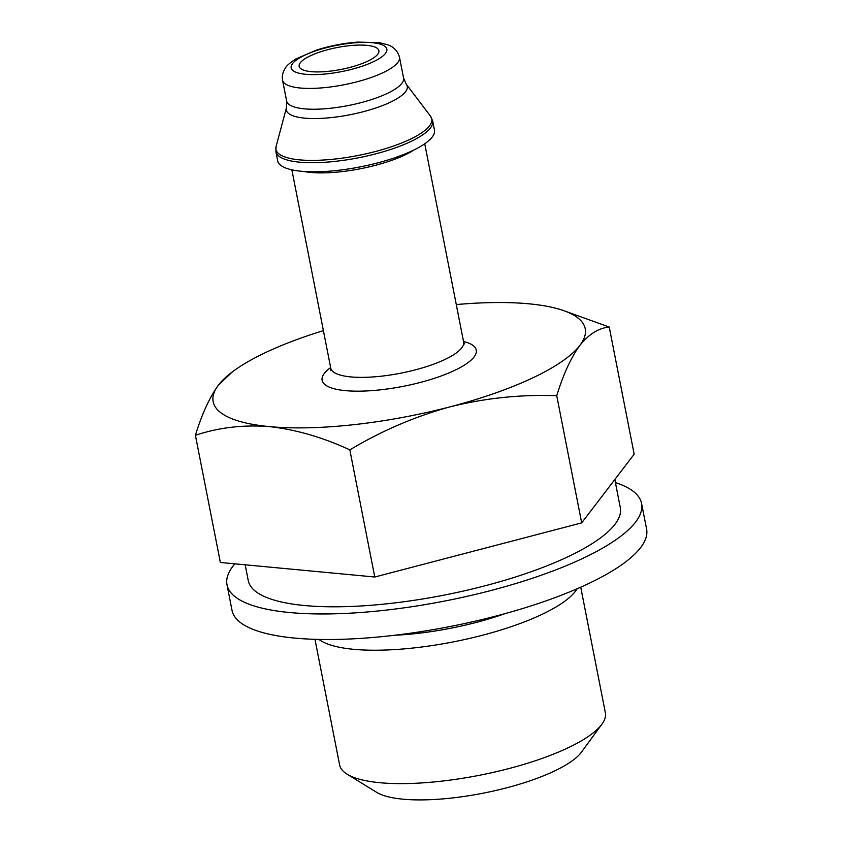 <?xml version="1.0" encoding="UTF-8"?>
<svg xmlns="http://www.w3.org/2000/svg" width="842" height="842" viewBox="0 0 842 842"><rect width="100%" height="100%" fill="white"/><g stroke="black" fill="none" stroke-linecap="round" stroke-linejoin="round"><path stroke-width="1.26" d="M560.909 309.624L609.229 327.054L634.173 454.196L581.685 522.882L374.774 577.012L220.362 562.467L195.407 435.314C201.943 413.969 209.647 397.203 218.52 385.005L232.445 371.806A189.576 51.93 -11.1 0 0 218.52 385.005A189.576 51.93 -11.1 0 0 269.482 426.61C243.338 424.6 218.646 427.504 195.407 435.314M323.412 330.632A189.576 51.93 -11.1 0 0 232.445 371.806M609.229 327.054C598.704 328.022 588.905 334.148 579.854 345.409A189.576 51.93 -11.1 0 0 556.057 308.319A189.576 51.93 -11.1 0 0 528.881 303.804A189.576 51.93 -11.1 0 0 456.28 304.572M579.854 345.409C570.971 357.618 563.266 374.395 556.741 395.729C520.956 394.361 485.424 398.055 450.154 406.812A189.576 51.93 -11.1 0 0 579.854 345.409M349.83 449.86C322.612 437.282 295.837 429.536 269.482 426.61A189.576 51.93 -11.1 0 0 450.154 406.812C415.074 416.474 381.637 430.83 349.83 449.86L374.774 577.012M245.159 564.803L248.264 580.612A189.576 51.93 -11.1 0 0 416.358 599.967A189.576 51.93 -11.1 0 0 614.955 524.324A189.576 51.93 -11.1 0 0 620.312 507.621L614.807 479.54M275.881 151.697L277.66 160.78A79.895 21.892 -11.1 0 0 348.504 168.937A79.895 21.892 -11.1 0 0 432.199 137.057A79.895 21.892 -11.1 0 0 434.461 130.015L432.672 120.932L430.504 116.164A79.38 21.745 -11.1 0 1 429.504 125.858A79.38 21.745 -11.1 0 1 341.199 158.275A79.38 21.745 -11.1 0 1 276.092 146.466L275.881 151.697A79.895 21.892 -11.1 0 0 346.725 159.843A79.895 21.892 -11.1 0 0 430.42 127.973A79.895 21.892 -11.1 0 0 432.672 120.932M377.732 54.256A40.627 11.125 -11.1 0 0 378.879 50.678A40.627 11.125 -11.1 0 0 336.874 47.584A40.627 11.125 -11.1 0 0 299.152 66.318A40.627 11.125 -11.1 0 0 335.169 70.465A40.627 11.125 -11.1 0 0 377.732 54.256M234.876 563.835A211.237 57.866 -11.1 0 0 227.003 584.78L232.013 610.345A211.237 57.866 -11.1 0 0 419.316 631.9A211.237 57.866 -11.1 0 0 640.615 547.616A211.237 57.866 -11.1 0 0 646.593 529.008L641.572 503.442A211.237 57.866 -11.1 0 0 615.397 482.571M227.003 584.78A211.237 57.866 -11.1 0 0 414.306 606.345A211.237 57.866 -11.1 0 0 635.594 522.061A211.237 57.866 -11.1 0 0 641.572 503.442M314.971 639.331L339.61 764.915A135.415 37.101 -11.1 0 0 347.157 774.208L376.669 792.343A108.839 29.817 -11.1 0 0 482.55 793.301A108.839 29.817 -11.1 0 0 581.138 752.559A108.839 29.817 -11.1 0 0 581.422 752.169L601.893 724.225A135.415 37.101 -11.1 0 0 605.366 712.774L580.727 587.19M347.157 774.208A135.415 37.101 -11.1 0 0 478.877 775.398A135.415 37.101 -11.1 0 0 601.535 724.709A135.415 37.101 -11.1 0 0 601.893 724.225M318.95 639.436A135.415 37.101 -11.1 0 0 449.47 642.625A135.415 37.101 -11.1 0 0 575.37 591.316A135.415 37.101 -11.1 0 0 577.086 588.79M556.741 395.729L581.685 522.882M330.653 367.544A78.538 21.513 -11.1 0 0 371.848 390.625A78.538 21.513 -11.1 0 0 474.035 357.008A78.538 21.513 -11.1 0 0 463.521 341.473M330.611 370.248L330.738 368.017A67.707 18.545 -11.1 0 0 390.772 374.932A67.707 18.545 -11.1 0 0 461.7 347.914A67.707 18.545 -11.1 0 0 463.616 341.947L464.584 343.968M303.93 171.484A67.707 18.545 -11.1 0 0 414.18 149.855M406.286 84.221L403.571 78.064A59.582 16.324 -11.1 0 1 401.887 83.316A59.582 16.324 -11.1 0 1 339.463 107.092A59.582 16.324 -11.1 0 1 286.638 101.008L286.448 107.734A61.613 16.882 -11.1 0 0 336.968 116.901A61.613 16.882 -11.1 0 0 405.507 91.746A61.613 16.882 -11.1 0 0 406.286 84.221L430.504 116.164M397.803 62.508A59.582 16.324 -11.1 0 0 399.487 57.256C397.213 48.636 390.214 45.552 387.804 44.805L379.395 42.647L357.787 42.1C343.789 43.142 330.043 45.794 316.539 50.046L295.71 59.035C289.932 62.834 286.501 65.813 285.427 67.949C282.775 72.044 281.817 76.127 282.554 80.201A59.582 16.324 -11.1 0 0 335.379 86.273A59.582 16.324 -11.1 0 0 397.803 62.508M385.468 53.414A48.752 13.356 -11.1 0 0 325.907 47.805A48.752 13.356 -11.1 0 0 305.657 74.296A48.752 13.356 -11.1 0 0 385.468 53.414M394.814 635.247A118.659 32.512 -11.1 0 0 505.263 613.576M556.057 308.319L560.909 309.582M463.616 341.947L424.736 143.772M330.738 368.017L291.858 169.842M286.448 107.734L276.092 146.466M403.571 78.064L399.487 57.256M286.638 101.008L282.554 80.201"/></g></svg>
